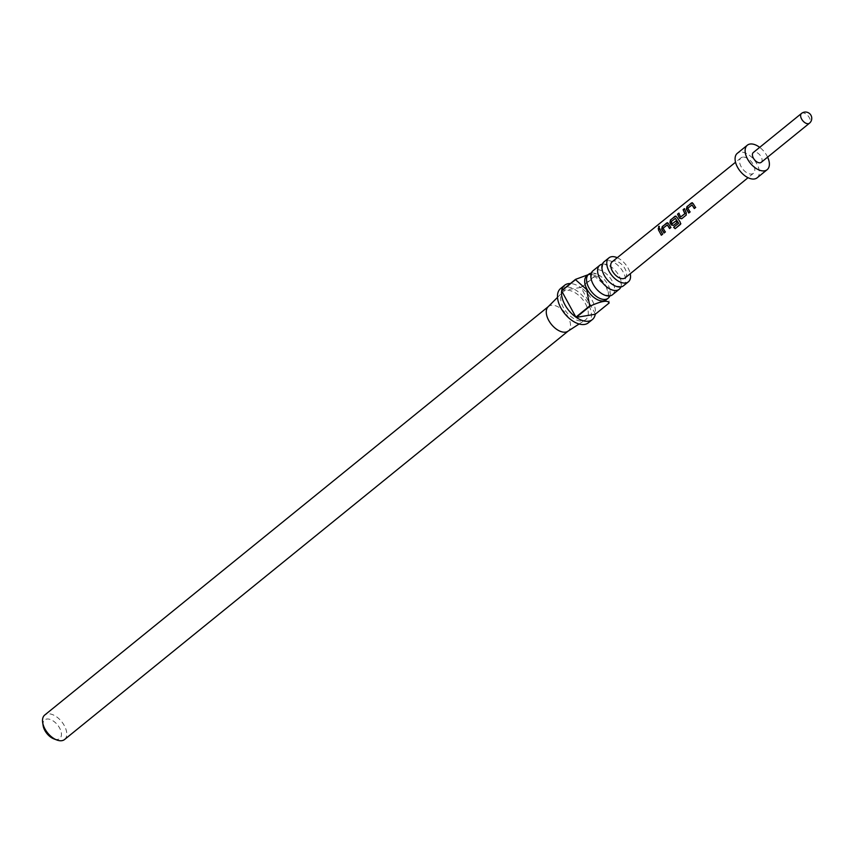 <?xml version="1.0" encoding="UTF-8"?>
<svg xmlns="http://www.w3.org/2000/svg" width="853" height="853" viewBox="0 0 853 853"><rect width="100%" height="100%" fill="white"/><g stroke="black" fill="none" stroke-linecap="round" stroke-linejoin="round"><path stroke-width="0.64" stroke-dasharray="4.26 3.2" d="M658.879 226.578L659.028 228.38L658.303 228.455M612.454 294.754A15.439 8.818 51 0 0 612.251 281.191A15.439 8.818 51 0 0 593.006 270.764M623.5 285.787A15.439 8.818 51 0 0 623.298 272.235A15.439 8.818 51 0 0 604.052 261.807M591.342 273.12A15.439 8.818 -129 0 1 596.439 273.866A15.439 8.818 -129 0 1 607.954 284.678A15.439 8.818 -129 0 1 610.14 290.756A15.439 8.818 -129 0 1 609.81 295.884M602.389 264.163A15.439 8.818 -129 0 1 607.485 264.899A15.439 8.818 -129 0 1 619.001 275.722A15.439 8.818 -129 0 1 621.187 281.789A15.439 8.818 -129 0 1 620.856 286.928M586.832 275.775A15.439 8.818 -129 0 1 594.338 275.284A15.439 8.818 -129 0 1 606.088 286.192A15.439 8.818 -129 0 1 608.306 292.504A15.439 8.818 -129 0 1 606.291 299.755M606.078 286.331L608.605 294.466L609.181 302.708L595.33 313.947A22.05 12.592 51 0 0 592.089 300.181A22.05 12.592 51 0 0 581.085 287.706L594.936 276.468L606.078 286.331M560.57 288.549A22.05 12.592 -129 0 1 588.069 303.444A22.05 12.592 -129 0 1 588.357 322.807M548.063 306.845A15.749 8.999 -129 0 1 548.468 306.483A15.749 8.999 -129 0 1 568.119 317.113A15.749 8.999 -129 0 1 568.322 330.953L568.109 331.124M585.542 303.86A17.956 10.257 -129 0 1 585.275 320.003A17.956 10.257 -129 0 1 563.385 307.506A17.956 10.257 -129 0 1 562.692 292.152A17.956 10.257 -129 0 1 585.542 303.86M617.252 257.702A15.439 8.818 -129 0 1 628.181 268.279A15.439 8.818 -129 0 1 630.25 273.728M43.119 725.562A11.974 6.835 -129 0 1 48.642 719.068A11.974 6.835 -129 0 1 59.614 728.025A11.974 6.835 -129 0 1 53.952 738.911M64.561 739.519A15.749 8.999 51 0 0 64.359 725.69A15.749 8.999 51 0 0 44.719 715.049M742.622 157.144A9.927 5.672 51 0 0 740.958 157.869A9.927 5.672 51 0 0 741.875 167.892A9.927 5.672 51 0 0 751.792 174.023A9.927 5.672 51 0 0 753.466 173.287A9.927 5.672 51 0 0 752.527 163.264A9.927 5.672 51 0 0 742.622 157.144M625.174 277.865A10.332 5.907 51 0 0 624.204 267.426A10.332 5.907 51 0 0 613.883 261.061A10.332 5.907 51 0 0 612.155 261.807M757.133 177.819A15.749 8.999 51 0 0 755.662 161.899A15.749 8.999 51 0 0 739.935 152.197A15.749 8.999 51 0 0 737.28 153.348M761.217 162.337A6.302 3.604 51 0 0 760.631 155.971A6.302 3.604 51 0 0 754.34 152.079A6.302 3.604 51 0 0 753.284 152.548M767.625 157.133A15.749 8.999 51 0 0 759.682 147.345M588.133 274.719L592.707 274.677L594.594 276.233L580.733 287.472A22.05 12.592 51 0 0 570.38 283.548M580.733 287.472L561.69 290.596M595.33 313.947L581.085 287.706M662.738 234.095L659.87 228.732M665.436 231.899L663.069 228.188M667.515 224.925L663.282 228.199M670.98 227.42L668.475 223.657M666.929 223.017L668.688 223.667M673.731 227.165L678.753 223.102M675.171 216.353L676.93 216.993L680.236 222.143M680.331 221.993L680.523 224.19M677.239 222.356L675.971 220.906M675.619 218.368L671.172 221.631M671.386 221.641L672.388 223.731M686.281 215.031L686.26 212.738M684.596 208.718L686.441 212.664M679.063 213.197L680.769 216.939M690.173 211.885L687.795 208.185M692.252 204.912L688.008 208.185M695.707 207.407L693.201 203.654M691.655 203.003L693.414 203.654M801.489 113.449A6.302 3.604 -129 0 1 802.545 112.98A6.302 3.604 -129 0 1 808.836 116.872A6.302 3.604 -129 0 1 809.422 123.237M604.713 295.149L609.415 295.394L610.14 290.756M615.759 286.192L620.462 286.437L621.187 281.789M602.069 269.303L602.794 264.654L607.485 264.899M591.022 278.259L591.747 273.61L596.439 273.866M608.306 292.504L608.605 294.466M579.112 323.991L585.275 320.003M740.958 157.869L735.521 162.262M753.466 173.287L748.049 177.701M557.51 297.356L562.692 292.152M594.338 275.284L592.707 274.677"/><path stroke-width="1.28" d="M658.644 226.429L658.793 228.295L658.644 226.429L659.241 226.301M659.028 228.38L659.348 226.397M599.744 265.304L593.006 270.764A15.439 8.818 51 0 0 591.022 278.259A15.439 8.818 51 0 0 593.208 284.326A15.439 8.818 51 0 0 604.713 295.149A15.439 8.818 51 0 0 612.454 294.754L619.203 289.284A15.439 8.818 -129 0 1 599.947 278.856A15.439 8.818 -129 0 1 599.744 265.304A15.439 8.818 -129 0 1 602.389 264.163M608.935 257.851L604.052 261.807A15.439 8.818 51 0 0 602.069 269.303A15.439 8.818 51 0 0 604.255 275.37A15.439 8.818 51 0 0 615.759 286.192A15.439 8.818 51 0 0 623.5 285.787L628.384 281.831A15.439 8.818 -129 0 1 609.127 271.414A15.439 8.818 -129 0 1 608.935 257.851A15.439 8.818 -129 0 1 617.252 257.702M609.81 295.884A15.439 8.818 -129 0 1 608.146 298.241A15.439 8.818 -129 0 1 588.901 287.813A15.439 8.818 -129 0 1 588.698 274.261A15.439 8.818 -129 0 1 591.342 273.12M608.146 298.241L606.291 299.755A15.439 8.818 -129 0 1 587.035 289.327A15.439 8.818 -129 0 1 586.832 275.775L588.698 274.261M589.743 305.896L586.64 289.519L575.498 279.667L561.637 290.905A22.05 12.592 51 0 0 564.878 304.66A22.05 12.592 51 0 0 575.892 317.145L589.743 305.896A22.05 12.592 -129 0 0 590.095 306.142L576.233 317.38A22.05 12.592 51 0 0 592.377 319.555A22.05 12.592 51 0 0 595.277 314.245L609.138 303.007C607.858 299.925 601.504 300.97 590.095 306.142M592.377 319.555L588.357 322.807A22.05 12.592 -129 0 1 560.858 307.922A22.05 12.592 -129 0 1 560.57 288.549L564.59 285.297A22.05 12.592 51 0 0 561.69 290.596L575.551 279.357L588.133 274.719M568.322 330.953A15.749 8.999 -129 0 1 567.874 331.273A15.749 8.999 -129 0 1 548.671 320.312A15.749 8.999 -129 0 1 548.063 306.845L557.51 297.356M630.25 273.728A15.439 8.818 -129 0 1 628.384 281.831M620.856 286.928A15.439 8.818 -129 0 1 619.203 289.284M56.906 740.02L53.952 738.911A11.974 6.835 -129 0 1 44.846 730.456A11.974 6.835 -129 0 1 43.119 725.562L42.65 722.438A15.749 8.999 51 0 0 44.921 728.878A15.749 8.999 51 0 0 56.906 740.02A15.749 8.999 51 0 0 64.561 739.519L568.109 331.124M690.173 211.885L688.904 212.909L686.612 209.166L687.219 206.597L691.431 202.95L693.201 203.654L695.568 207.514L694.299 208.548L692.039 204.923L687.795 208.185L690.034 212.002L688.766 213.026L686.398 209.156L686.985 206.543L692.327 202.726M686.143 215.148L681.707 218.741L679.457 218.24L677.559 214.167L678.828 213.143L680.587 217.003L684.842 213.719L683.104 209.689L684.373 208.665L686.26 212.738L686.143 215.148M677.239 222.356L673.603 225.299L671.386 224.851L670.117 222.505L670.735 219.935L674.936 216.289L676.717 216.993L680.236 222.143L680.47 224.382L675.139 228.689L673.625 227.314L678.647 223.251L675.416 218.368L671.172 221.631L672.207 223.785L675.971 220.906L677.101 222.473L673.465 225.416L671.215 224.915L669.914 222.494L670.501 219.882L675.843 216.065M680.822 223.731L675.139 228.689M665.436 231.899L664.178 232.933L661.875 229.169L662.493 226.61L666.694 222.964L668.475 223.657L670.842 227.538L669.573 228.561L667.313 224.925L663.069 228.188L665.297 232.016L664.029 233.04L661.661 229.169L662.259 226.557L667.6 222.74M658.793 228.295L658.175 228.423M661.331 235.225L658.367 229.702L659.636 228.668L662.6 234.202L661.331 235.225L658.367 229.702M735.521 162.262L612.155 261.807A10.332 5.907 51 0 0 613.104 272.246A10.332 5.907 51 0 0 623.426 278.622A10.332 5.907 51 0 0 625.174 277.865L748.049 177.701M759.682 147.345A15.749 8.999 51 0 0 749.979 144.05A15.749 8.999 51 0 0 747.324 145.202L737.28 153.348A15.749 8.999 51 0 0 738.751 169.257A15.749 8.999 51 0 0 754.478 178.97A15.749 8.999 51 0 0 757.133 177.819L767.178 169.672A15.749 8.999 51 0 0 767.625 157.133M747.324 145.202A15.749 8.999 51 0 0 748.795 161.121A15.749 8.999 51 0 0 764.523 170.824A15.749 8.999 51 0 0 767.178 169.672M753.284 152.548A6.302 3.604 51 0 0 753.871 158.914A6.302 3.604 51 0 0 760.162 162.795A6.302 3.604 51 0 0 761.217 162.337L809.422 123.237A6.302 3.604 -129 0 1 808.367 123.696A6.302 3.604 -129 0 1 802.076 119.815A6.302 3.604 -129 0 1 801.489 113.449L753.284 152.548M548.255 306.654L44.719 715.049A15.749 8.999 51 0 0 42.65 722.438M570.38 283.548A22.05 12.592 51 0 0 564.59 285.297M595.277 314.245L576.233 317.38M575.892 317.145L561.637 290.905M658.601 229.756L659.87 228.732M662.738 234.095L661.47 235.119M670.98 227.42L669.712 228.444L667.313 224.925M666.929 223.017L667.718 222.772M675.416 218.368L678.647 223.251M675.192 228.497L673.731 227.165M680.854 223.635L680.523 224.19M675.171 216.353L675.96 216.108M676.141 220.842L672.207 223.785M686.281 215.031L681.846 218.624L679.457 218.24M680.587 217.003L685.012 213.655L683.104 209.689M683.328 209.742L684.596 208.718M679.628 218.176L677.559 214.167M677.794 214.231L679.063 213.197M695.707 207.407L694.438 208.431L692.039 204.923M691.655 203.003L692.444 202.758M567.874 331.273L579.112 323.991M809.422 123.237A6.302 6.302 0 0 0 810.35 114.366A6.302 6.302 0 0 0 801.489 113.449"/></g></svg>

